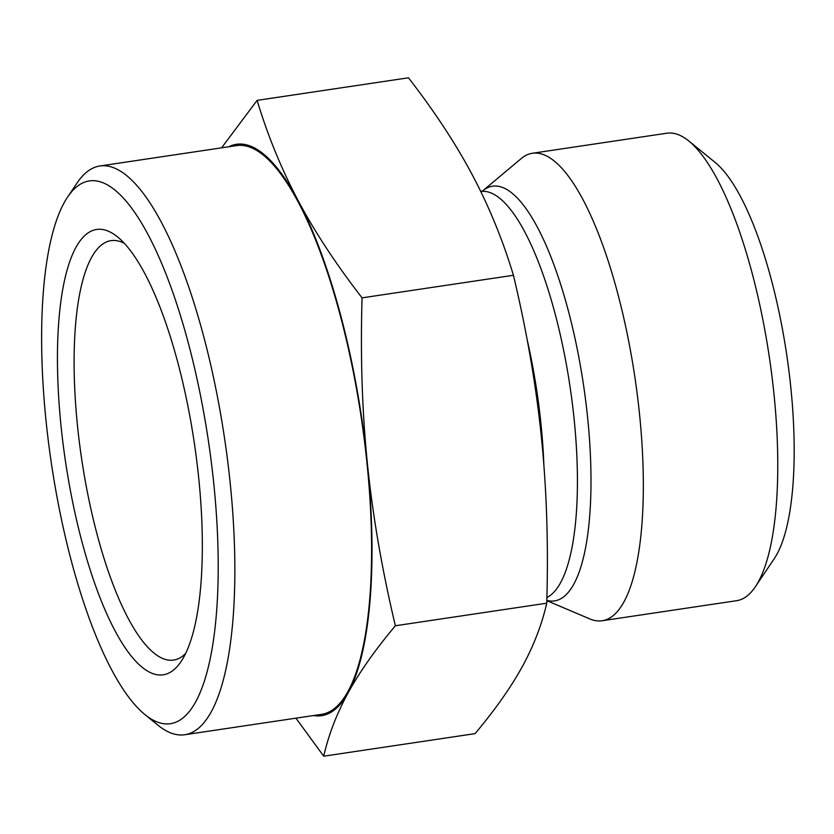 <?xml version="1.0" encoding="UTF-8"?>
<svg xmlns="http://www.w3.org/2000/svg" width="834" height="834" viewBox="0 0 834 834"><rect width="100%" height="100%" fill="white"/><g stroke="black" fill="none" stroke-linecap="round" stroke-linejoin="round"><path stroke-width="1.25" d="M144.793 714.477L157.928 725.173A287.532 83.108 -98.5 0 0 184.731 734.744A287.532 83.108 -98.5 0 0 224.523 438.111A287.532 83.108 -98.5 0 0 99.924 165.976A287.532 83.108 -98.5 0 0 77.082 182.948L67.637 197.012A274.396 79.313 81.5 0 1 208.344 440.519A274.396 79.313 81.5 0 1 144.793 714.477A274.396 79.313 81.5 0 1 45.995 420.367A274.396 79.313 81.5 0 1 67.637 197.012M184.731 734.744L321.476 714.363A287.532 83.108 -98.5 0 0 361.268 417.719A287.532 83.108 -98.5 0 0 236.668 145.585L99.924 165.976M61.049 426.08A225.17 65.083 -98.5 0 0 180.988 661.633A225.17 65.083 -98.5 0 0 194.259 442.614A225.17 65.083 -98.5 0 0 117.677 237.012A225.17 65.083 -98.5 0 0 61.049 426.08M221.583 147.837L257.101 100.372C267.829 135.817 281.538 169.302 298.249 200.806A288.845 83.483 -98.5 0 0 228.808 146.763M362.071 297.853C360.34 355.972 362.112 411.183 367.387 463.495A288.845 83.483 -98.5 0 0 298.249 200.806C315.033 232.3 336.31 264.649 362.071 297.853L513.442 275.283C502.714 239.838 489.005 206.363 472.294 174.859C455.51 143.354 434.233 111.005 408.472 77.802L257.101 100.372M367.387 463.495C372.735 515.798 382.066 569.883 395.379 625.761C375.404 649.55 359.683 671.86 348.216 692.668A288.845 83.483 -98.5 0 0 367.387 463.495M313.605 715.53A288.845 83.483 -98.5 0 0 348.216 692.668C336.811 713.466 328.648 734.639 323.717 756.198L295.945 718.168M395.379 625.761L546.75 603.191C548.48 545.071 546.708 489.86 541.433 437.548C536.085 385.245 526.754 331.161 513.442 275.283M323.717 756.198L475.088 733.628C495.062 709.828 510.783 687.529 522.251 666.72C533.645 645.912 541.819 624.739 546.75 603.191M185.555 653.575A212.034 61.289 81.5 0 1 173.597 660.08A212.034 61.289 81.5 0 1 77.489 425.757A212.034 61.289 81.5 0 1 111.058 240.64A212.034 61.289 81.5 0 1 124.402 243.382M480.697 191.507L482.75 190.809L521.187 158.596A236.324 68.305 81.5 0 1 532.426 153.258L666.887 133.211A236.324 68.305 81.5 0 1 688.915 141.082A236.324 68.305 81.5 0 1 774.004 394.388A236.324 68.305 81.5 0 1 755.364 586.75A236.324 68.305 81.5 0 1 736.589 600.699L602.127 620.746A236.324 68.305 81.5 0 1 590.879 619.349A236.324 68.305 81.5 0 1 589.815 618.922L546.812 600.668M755.364 586.75L774.265 558.624A210.064 60.715 -98.5 0 0 790.83 387.633A210.064 60.715 -98.5 0 0 715.197 162.474L688.915 141.082M532.426 153.258A236.324 68.305 81.5 0 1 634.841 376.926A236.324 68.305 81.5 0 1 602.127 620.746M482.719 190.83A209.647 60.59 81.5 0 1 582.664 379.407A209.647 60.59 81.5 0 1 546.823 600.407M480.77 191.497A206.123 59.579 81.5 0 1 568.548 377.135A206.123 59.579 81.5 0 1 546.895 597.53M527.025 339.073A206.123 59.579 81.5 0 1 543.872 464.976"/></g></svg>
